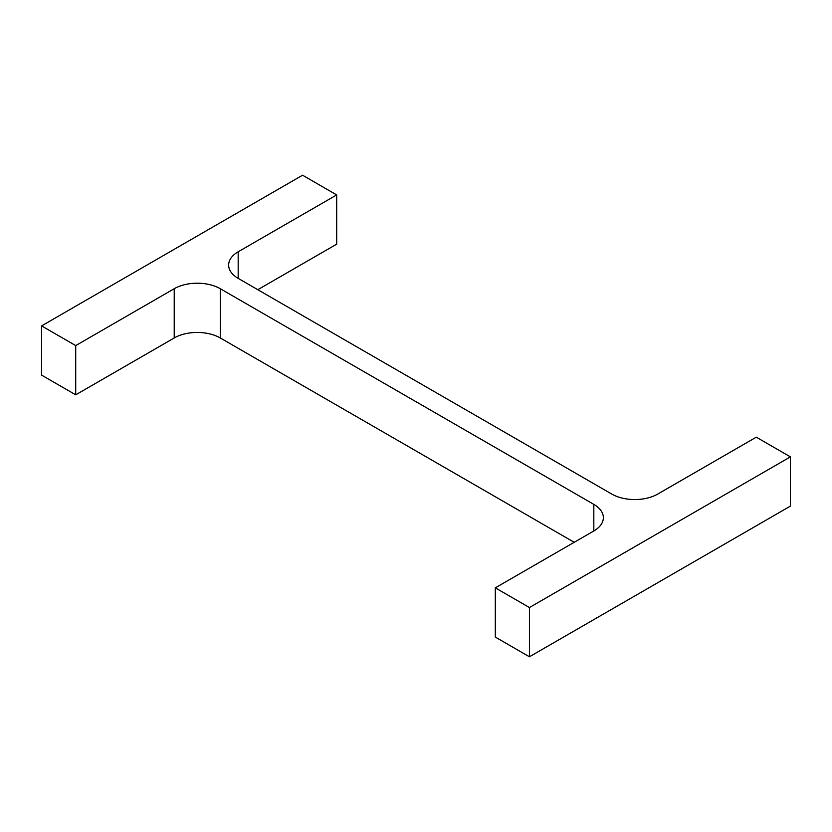 <?xml version="1.0" encoding="UTF-8"?>
<svg xmlns="http://www.w3.org/2000/svg" width="832" height="832" viewBox="0 0 832 832"><rect width="100%" height="100%" fill="white"/><g stroke="black" fill="none" stroke-linecap="round" stroke-linejoin="round"><path stroke-width="1.25" d="M574.205 542.298L220.272 337.958L220.272 288.714L593.819 504.379A32.562 18.803 0 0 1 603.356 517.681A32.562 18.803 0 0 1 593.819 530.972L495.31 587.839L529.433 607.537L790.4 456.872L756.288 437.174L657.779 494.042A32.562 18.803 0 0 1 611.728 494.042L238.181 278.377L238.181 251.784A32.562 18.803 0 0 0 228.644 265.086A32.562 18.803 0 0 0 238.181 278.377M529.433 607.537L529.433 656.781L495.31 637.083L495.31 587.839M529.433 656.781L790.4 506.106L790.4 456.872M238.181 251.784L336.69 194.917L302.567 175.219L41.6 325.894L75.712 345.592L174.221 288.714A32.562 18.803 0 0 1 220.272 288.714M257.795 289.702L336.69 244.161L336.69 194.917M75.712 345.592L75.712 394.826L41.6 375.128L41.6 325.894M75.712 394.826L174.221 337.958L174.221 288.714M220.272 337.958A32.562 18.803 0 0 0 174.221 337.958M593.819 530.972L593.819 504.379"/></g></svg>
